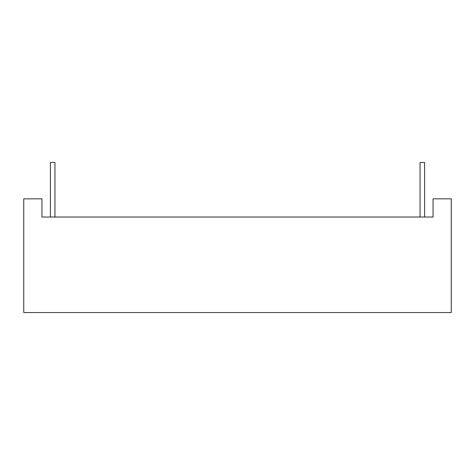 <?xml version="1.0" encoding="UTF-8"?>
<svg xmlns="http://www.w3.org/2000/svg" width="475" height="475" viewBox="0 0 475 475"><rect width="100%" height="100%" fill="white"/><g stroke="black" fill="none" stroke-linecap="round" stroke-linejoin="round"><path stroke-width="0.71" d="M54.946 217.033L54.946 162.462L54.946 217.033L54.946 162.462L50.403 162.462L50.403 217.033M424.597 217.033L424.597 162.462L424.597 217.033L424.597 162.462L420.054 162.462L420.054 217.033L420.054 162.462L424.597 162.462L420.054 162.462L420.054 217.033M451.25 198.841L451.25 312.538L23.75 312.538L23.75 198.841L41.943 198.841L23.75 198.841L23.75 312.538L23.75 198.841L41.943 198.841L41.943 217.033L433.058 217.033L433.058 198.841L451.25 198.841L433.058 198.841L433.058 217.033L433.058 198.841L451.25 198.841L451.25 312.538L23.75 312.538L451.25 312.538L451.25 198.841M41.943 217.033L433.058 217.033L41.943 217.033L41.943 198.841L41.943 217.033M54.946 162.462L50.403 162.462L54.946 162.462"/></g></svg>
